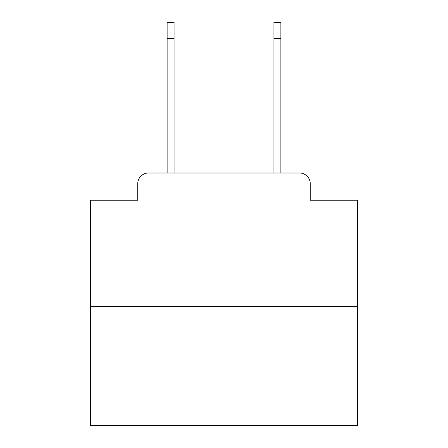 <?xml version="1.0" encoding="UTF-8"?>
<svg xmlns="http://www.w3.org/2000/svg" width="448" height="448" viewBox="0 0 448 448"><rect width="100%" height="100%" fill="white"/><g stroke="black" fill="none" stroke-linecap="round" stroke-linejoin="round"><path stroke-width="0.67" d="M137.754 183.68L137.754 200.234L137.754 183.68A10.679 10.679 0 0 1 148.434 173.001L167.126 173.001L167.126 22.4L174.065 22.4L174.065 173.001L182.347 173.001M357.51 306.51L90.49 306.51L90.49 425.6L357.51 425.6L357.51 200.234L310.246 200.234L310.246 183.68A10.679 10.679 0 0 0 299.566 173.001L148.434 173.001M90.49 306.51L90.49 200.234L137.754 200.234M265.653 173.001L273.935 173.001L273.935 22.4L280.874 22.4L280.874 38.422L273.935 38.422M280.874 38.422L280.874 173.001L299.566 173.001M310.246 200.234L310.246 183.68M167.126 38.422L174.065 38.422"/></g></svg>
